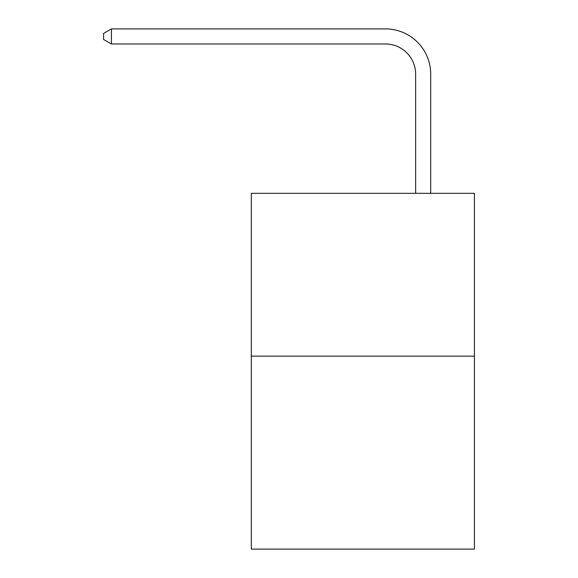 <?xml version="1.0" encoding="UTF-8"?>
<svg xmlns="http://www.w3.org/2000/svg" width="578" height="578" viewBox="0 0 578 578"><rect width="100%" height="100%" fill="white"/><g stroke="black" fill="none" stroke-linecap="round" stroke-linejoin="round"><path stroke-width="0.87" d="M474.422 356.142L474.422 193.334L251.314 193.334L251.314 549.1L474.422 549.1L474.422 356.142L251.314 356.142M415.625 193.334L415.625 74.121A30.15 30.15 0 0 0 385.475 43.971L111.417 43.971L103.578 39.456L103.578 33.423L111.417 28.9L385.475 28.9A45.221 45.221 0 0 1 430.704 74.121L430.704 193.334M415.625 74.121A30.15 30.15 0 0 0 385.475 43.971A30.15 30.15 0 0 1 415.625 74.121A30.15 30.15 0 0 0 385.475 43.971A30.15 30.15 0 0 1 415.625 74.121A30.15 30.15 0 0 0 385.475 43.971A30.15 30.15 0 0 1 415.625 74.121A30.15 30.15 0 0 0 385.475 43.971A30.15 30.15 0 0 1 415.625 74.121A30.15 30.15 0 0 0 385.475 43.971A30.15 30.15 0 0 1 415.625 74.121A30.15 30.15 0 0 0 385.475 43.971A30.15 30.15 0 0 1 415.625 74.121A30.15 30.15 0 0 0 385.475 43.971A30.15 30.15 0 0 1 415.625 74.121A30.15 30.15 0 0 0 385.475 43.971A30.15 30.15 0 0 1 415.625 74.121A30.15 30.15 0 0 0 385.475 43.971A30.15 30.15 0 0 1 415.625 74.121A30.15 30.15 0 0 0 385.475 43.971A30.15 30.15 0 0 1 415.625 74.121A30.15 30.15 0 0 0 385.475 43.971A30.15 30.15 0 0 1 415.625 74.121A30.15 30.15 0 0 0 385.475 43.971A30.15 30.15 0 0 1 415.625 74.121A30.15 30.15 0 0 0 385.475 43.971A30.15 30.15 0 0 1 415.625 74.121A30.15 30.15 0 0 0 385.475 43.971A30.15 30.15 0 0 1 415.625 74.121A30.15 30.15 0 0 0 385.475 43.971A30.15 30.15 0 0 1 415.625 74.121A30.15 30.15 0 0 0 385.475 43.971A30.15 30.15 0 0 1 415.625 74.121A30.15 30.15 0 0 0 385.475 43.971A30.15 30.15 0 0 1 415.625 74.121A30.15 30.15 0 0 0 385.475 43.971A30.15 30.15 0 0 1 415.625 74.121A30.15 30.15 0 0 0 385.475 43.971A30.15 30.15 0 0 1 415.625 74.121A30.15 30.15 0 0 0 385.475 43.971A30.15 30.15 0 0 1 415.625 74.121A30.15 30.15 0 0 0 385.475 43.971A30.15 30.15 0 0 1 415.625 74.121A30.15 30.15 0 0 0 385.475 43.971A30.15 30.15 0 0 1 415.625 74.121A30.15 30.15 0 0 0 385.475 43.971A30.15 30.15 0 0 1 415.625 74.121A30.15 30.15 0 0 0 385.475 43.971A30.15 30.15 0 0 1 415.625 74.121A30.15 30.15 0 0 0 385.475 43.971A30.15 30.15 0 0 1 415.625 74.121A30.15 30.15 0 0 0 385.475 43.971A30.15 30.15 0 0 1 415.625 74.121A30.15 30.15 0 0 0 385.475 43.971A30.15 30.15 0 0 1 415.625 74.121A30.15 30.15 0 0 0 385.475 43.971M111.417 43.971L111.417 28.9L385.475 28.9"/></g></svg>
